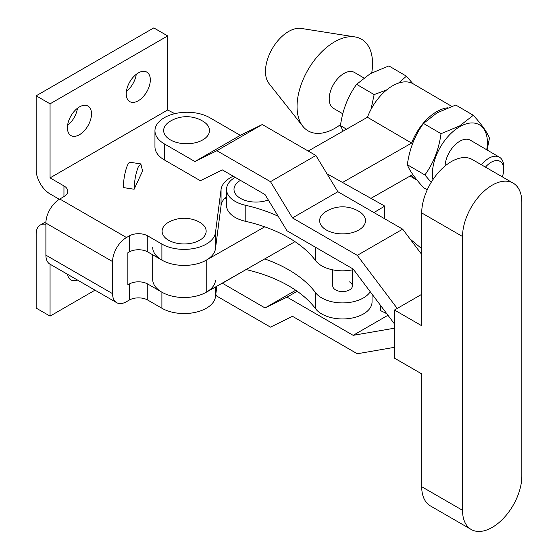 <?xml version="1.0" encoding="UTF-8"?>
<svg xmlns="http://www.w3.org/2000/svg" width="558" height="558" viewBox="0 0 558 558"><rect width="100%" height="100%" fill="white"/><g stroke="black" fill="none" stroke-linecap="round" stroke-linejoin="round"><path stroke-width="0.84" d="M203.531 121.602A22.92 13.232 180 0 1 201.117 140.749A22.92 13.232 180 0 1 169.96 139.633A22.92 13.232 180 0 1 169.639 121.609A31.653 31.653 0 0 1 203.531 121.602M357.113 230.893A22.92 13.232 0 0 0 359.519 211.747A31.653 31.653 0 0 0 325.635 211.747A22.92 13.232 0 0 0 325.956 229.77A22.92 13.232 0 0 0 357.113 230.893M394.485 347.32L357.28 353.758L292.476 316.309L270.484 327.134L216.881 296.159L215.786 294.352M471.21 529.486A41.913 24.21 120 0 0 503.525 518.27A41.913 24.21 120 0 0 521.835 476.093L521.835 202.31A41.913 24.21 120 0 0 513.151 183.122A41.913 24.21 120 0 0 480.843 194.337A41.913 24.21 120 0 0 462.533 236.515L462.533 510.298A41.913 24.21 120 0 0 471.21 529.486L430.385 505.897A41.913 24.21 -60 0 1 421.709 486.709L421.709 373.881L394.485 358.152L394.485 310.025L421.709 294.324M394.485 310.025L421.709 325.753L421.709 212.926A41.913 24.21 -60 0 1 440.011 170.741A41.913 24.21 -60 0 1 472.326 159.532L513.151 183.122M240.296 135.343L209.745 117.689A32.092 18.526 0 0 0 174.773 113.665A32.092 18.526 0 0 0 154.957 130.788A32.092 18.526 0 0 0 164.345 143.88L194.895 161.534L240.296 135.343L262.288 124.518L315.891 155.494L337.876 191.729L402.681 229.178L357.28 255.369L292.476 217.92L337.876 191.729M154.957 130.788L154.957 146.831A32.092 18.526 180 0 0 164.345 159.923L200.336 180.722L222.328 169.897L265.043 194.582L287.028 230.817L353.158 269.026L394.485 323.94M222.244 283.136L265.043 307.946L287.028 297.121L353.158 335.337L387.956 315.263M353.158 335.337L394.485 328.188M287.028 297.121L297.17 291.276M265.043 307.946L295.705 290.258M222.328 283.262L246.078 269.563M397.226 308.441L357.28 255.369M292.476 217.92L270.484 181.685L216.881 150.709L194.895 161.534M421.709 254.455L402.681 229.178M216.881 150.709L262.288 124.518M270.484 181.685L315.891 155.494M417.077 180.143A40.601 23.589 -59.7 0 1 416.394 179.767A40.601 23.589 -59.7 0 1 411.602 175.177L370.937 198.355M295.001 241.656L206.216 292.273A31.436 18.149 180 0 1 172.01 296.103A31.436 18.149 180 0 1 152.69 279.363L152.69 254.797M224.044 199.011L226.548 197.581M308.183 151.044L367.429 117.264L411.602 143.092A40.601 23.589 -59.7 0 1 447.795 107.799M264.715 226.841L206.216 260.188A31.436 18.149 180 0 1 172.01 264.025A31.436 18.149 180 0 1 152.69 247.278M342.528 182.473L411.602 143.092M367.429 117.264A40.601 23.589 -59.7 0 1 413.206 83.833L451.722 106.355M340.624 124.504A53.045 30.816 -59.7 0 1 334.793 128.347A53.045 30.816 -59.7 0 1 302.799 126.248L269.026 83.567A32.748 19.021 -59.7 0 1 268.398 56.79A32.748 19.021 -59.7 0 1 288.779 31.387A32.748 19.021 -59.7 0 1 301.264 28.437L355.021 36.926A53.045 30.816 -59.7 0 1 371.733 72.875M302.799 126.248A53.045 30.816 -59.7 0 1 301.78 82.87A53.045 30.816 -59.7 0 1 334.793 41.717A53.045 30.816 -59.7 0 1 355.021 36.926M342.786 113.79L333.503 108.364A20.792 12.081 -59.7 0 1 330.343 91.679A20.792 12.081 -59.7 0 1 344 73.433A20.792 12.081 -59.7 0 1 354.497 72.463L363.823 77.918M427.247 189.804L423.473 187.6C414.873 178.1 409.488 170.476 407.333 164.722C409.46 149.098 414.845 135.336 423.473 123.43L437.151 112.786L455.76 105.023L473.303 115.283L459.632 125.927L441.022 133.69C438.895 149.314 433.51 163.076 424.882 174.975L431.201 182.34M486.722 149.767A38.642 22.446 120.3 0 0 459.897 126.617A38.642 22.446 120.3 0 0 432.924 179.648M502.298 176.844A17.521 10.177 120.3 0 0 503.721 169.576A17.521 10.177 120.3 0 0 491.256 162.197A17.521 10.177 120.3 0 0 485.474 167.128M481.456 164.805A20.792 12.081 -59.7 0 1 488.954 158.179A20.792 12.081 -59.7 0 1 499.452 157.21A20.792 12.081 -59.7 0 1 503.748 166.94L503.721 169.576M499.452 157.21L470.387 140.218A20.792 12.081 120.3 0 0 459.897 141.188A20.792 12.081 120.3 0 0 445.11 165.97M386.68 89.901L374.139 94.588L370.986 109.417M343.142 131.109L340.45 125.62C342.584 109.996 347.962 96.234 356.597 84.328L370.268 73.684L388.877 65.921L406.426 76.181L398.503 83.107M412.801 83.609L406.426 76.181M374.139 94.588L356.597 84.328M346.532 129.177L340.45 125.62M487.113 149.997L489.45 138.161C487.315 132.448 481.938 124.825 473.303 115.283M424.882 174.975L407.333 164.722M441.022 133.69L423.473 123.43M240.449 180.374A22.027 12.715 0 0 0 239.591 180.897A22.027 12.715 0 0 0 239.41 197.713A22.027 12.715 0 0 0 268.286 199.924M246.057 269.556A127.705 73.733 0 0 1 315.521 308.686A29.469 17.012 0 0 0 322.071 314.161A29.469 17.012 0 0 0 354.072 317.607A29.469 17.012 0 0 0 372.046 301.941L372.046 294.122M315.521 308.686L315.521 292.643A29.469 17.012 0 0 0 322.071 298.118A29.469 17.012 0 0 0 370.254 291.743M353.584 269.598A29.469 17.012 180 0 1 322.071 266.033A29.469 17.012 180 0 1 315.521 260.565A127.705 73.733 180 0 0 245.199 221.233A29.469 17.012 180 0 1 235.518 217.627A29.469 17.012 180 0 1 226.548 205.407L226.548 189.364A29.469 17.012 0 0 0 235.518 201.584A29.469 17.012 0 0 0 245.199 205.191A127.705 73.733 0 0 1 278.191 216.253M235.19 177.332A29.469 17.012 0 0 0 226.548 189.364M349.524 281.888A9.821 5.671 180 0 1 352.398 285.898A9.821 5.671 180 0 1 346.337 291.137A9.821 5.671 180 0 1 335.63 289.909A9.821 5.671 180 0 1 332.756 285.898L332.756 269.856M373.93 212.563L384.776 206.097L384.776 218.827M421.709 248.645L410.123 239.068M315.521 292.643A127.705 73.733 0 0 0 264.715 258.919M327.672 174.919L328.327 174.528L384.776 206.097M386.757 313.673L380.43 310.548L380.43 305.261M79.466 134.715A17.026 9.828 120 0 0 90.591 119.705A17.026 9.828 120 0 0 87.976 106.062A17.026 9.828 120 0 0 79.466 106.906A17.026 9.828 120 0 0 68.341 121.909A17.026 9.828 120 0 0 70.95 135.559A17.026 9.828 120 0 0 79.466 134.715M67.595 125.327A17.026 9.828 120 0 0 77.443 108.273M138.279 100.754A17.026 9.828 120 0 0 149.404 85.751A17.026 9.828 120 0 0 146.789 72.108A17.026 9.828 120 0 0 138.279 72.952A17.026 9.828 120 0 0 127.154 87.955A17.026 9.828 120 0 0 129.763 101.598A17.026 9.828 120 0 0 138.279 100.754M126.408 91.373A17.026 9.828 120 0 0 136.257 74.319M199.701 240.226A22.027 12.715 0 0 0 197.964 221.345A32.748 32.748 0 0 0 170.288 221.345A22.027 12.715 0 0 0 168.558 222.244A22.027 12.715 0 0 0 168.558 240.226A22.027 12.715 0 0 0 199.701 240.226M174.773 113.665L167.686 109.982L167.686 35.921L50.06 103.83L50.06 177.883L63.954 185.919A13.099 7.561 180 0 1 67.79 191.261A13.099 7.561 180 0 1 63.954 196.611L59.79 199.011A19.656 11.348 120 0 0 45.895 223.088L45.895 255.159A19.656 11.348 120 0 0 49.969 264.157L116.65 302.659A19.656 11.348 120 0 0 126.478 301.683L129.254 300.078A13.099 7.561 180 0 1 147.772 300.078L161.897 308.239A31.436 18.149 0 0 0 195.063 312.417A31.436 18.149 0 0 0 215.479 296.758L216.846 286.219M59.79 199.011L126.478 237.513L129.254 235.915A13.099 7.561 180 0 1 147.772 235.915L161.897 244.069A31.436 18.149 0 0 0 195.063 248.247A31.436 18.149 0 0 0 215.479 232.588L221.052 189.567A32.748 18.902 180 0 1 233.251 176.216M140.846 163.926L130.084 162.259A16.37 3.46 -81.2 0 0 127.587 165.07A16.37 3.46 -81.2 0 0 123.346 187.572L134.136 189.239L142.576 170.971L140.846 163.926L138.356 166.737C135.81 173.092 134.401 180.597 134.136 189.239M215.479 280.716A31.436 18.149 180 0 1 195.063 296.375A31.436 18.149 180 0 1 161.897 292.197L147.772 284.036A13.099 7.561 0 0 0 129.254 284.036L127.866 284.838L127.866 252.753L129.254 251.958A13.099 7.561 180 0 1 147.772 251.958L161.897 260.112A31.436 18.149 0 0 0 195.063 264.29A31.436 18.149 0 0 0 215.479 248.631L221.052 205.609A32.748 18.902 180 0 1 226.548 196.458M50.06 103.83L36.165 95.809L36.165 169.869A19.656 11.348 -120 0 0 50.067 193.94L59.329 199.29M126.478 237.513A19.656 11.348 120 0 0 112.583 261.583L112.583 293.661A19.656 11.348 120 0 0 116.65 302.659M167.686 35.921L153.792 27.9L36.165 95.809M45.895 224.351A19.656 11.348 -120 0 0 40.239 225.048A19.656 11.348 -120 0 0 36.165 234.046L36.165 308.1L50.06 316.121L95.013 290.167M50.06 264.206L50.06 316.121M67.588 274.327A17.026 9.828 120 0 0 70.95 279.935A17.026 9.828 120 0 0 77.485 280.046M421.709 486.709L462.533 510.298M462.533 236.515L421.709 212.926M164.345 159.923L164.345 143.88M206.216 260.188L206.216 292.273M315.521 260.565L315.521 247.285M245.199 221.233L245.199 205.191M167.686 109.982L50.067 177.897M63.954 196.611L63.954 185.919M221.052 205.609L221.052 189.567M215.479 248.631L215.479 232.588M215.479 296.758L215.479 286.993M161.897 260.112L161.897 244.069M161.897 308.239L161.897 292.197M147.772 251.958L147.772 235.915M147.772 300.078L147.772 284.036M129.254 251.958L129.254 235.915M129.254 300.078L129.254 284.036M167.686 109.975L50.06 177.883M45.895 255.159L112.583 293.661M45.895 223.088L112.583 261.583M352.398 269.856L352.398 285.898M410.046 176.063L416.394 179.767M40.239 225.048L45.944 221.756"/></g></svg>
